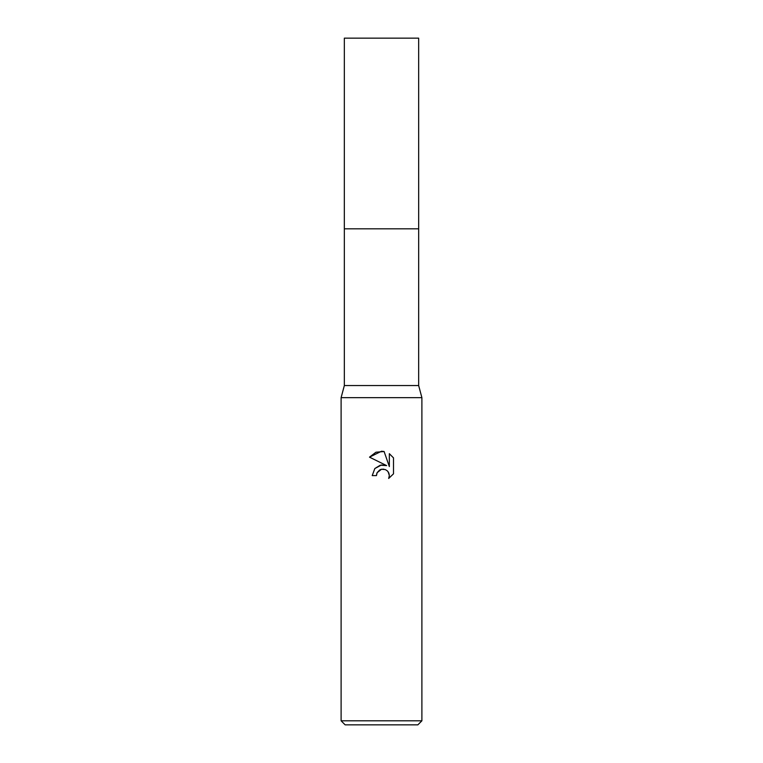 <?xml version="1.0" encoding="UTF-8"?>
<svg xmlns="http://www.w3.org/2000/svg" width="763" height="763" viewBox="0 0 763 763"><rect width="100%" height="100%" fill="white"/><g stroke="black" fill="none" stroke-linecap="round" stroke-linejoin="round"><path stroke-width="1.14" d="M418.658 385.544L344.342 385.544L344.342 228.814L418.668 228.814L418.658 38.15L344.342 38.15L344.332 228.814L418.668 228.814L418.658 385.544L421.891 397.657L421.891 720.806L341.109 720.806L345.143 724.85L417.857 724.85L421.891 720.806M344.342 385.544L341.109 397.657L421.891 397.657M381.5 469.264L377.132 472.669L376.455 475.597L372.21 475.597L374.843 468.52L381.5 464.982L386.641 465.611L369.502 457.151L381.5 451.238L384.104 451.515L389.34 466.594L389.34 453.68L393.508 457.886L393.508 473.823L388.672 478.449L389.359 475.559L388.863 473.089L387.47 471L385.382 469.598L381.5 469.264L383.827 469.178M376.455 475.597L376.884 473.232M388.129 471.763L389.359 475.559L388.672 478.449L393.508 473.823M386.641 465.611L380.26 465.211L374.795 468.568M377.132 472.669L379.755 469.922M380.441 469.598L381.338 469.302M393.508 457.886L389.34 453.68M384.104 451.515L375.94 452.23L369.502 457.151M341.109 397.657L341.109 720.806"/></g></svg>
